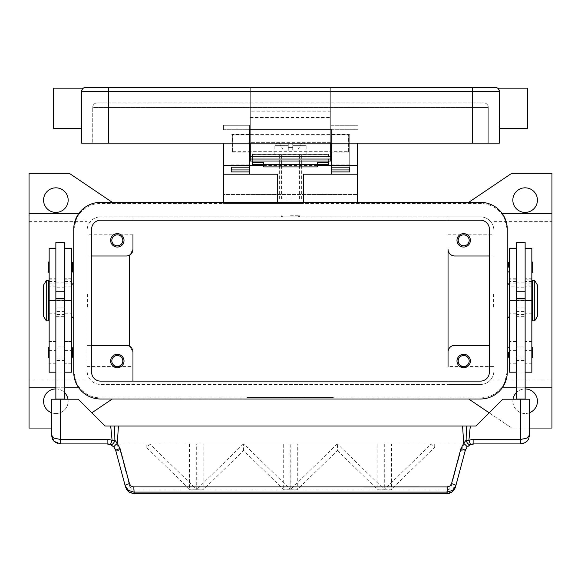 <?xml version="1.0" encoding="UTF-8"?>
<svg xmlns="http://www.w3.org/2000/svg" width="581" height="581" viewBox="0 0 581 581"><rect width="100%" height="100%" fill="white"/><g stroke="black" fill="none" stroke-linecap="round" stroke-linejoin="round"><path stroke-width="0.44" stroke-dasharray="2.9 2.18" d="M290.5 216.88L299.44 216.88L290.5 216.88M290.5 215.762L299.44 215.762L290.5 215.762M493.85 366.553L493.85 300.675L493.85 366.553L448.038 366.553L448.038 249.278A6.703 6.703 0 0 0 454.741 255.981L493.85 255.981L493.85 230.287A13.407 13.407 0 0 0 480.443 216.88L448.038 216.88L448.038 220.228L448.038 216.88L132.962 216.88L132.962 220.228L132.962 216.88L100.557 216.88L480.443 216.88A13.407 13.407 0 0 1 493.85 230.287L493.85 371.063A13.407 13.407 0 0 1 480.443 384.469L100.557 384.469A13.407 13.407 0 0 1 87.15 371.063L87.15 230.287A13.407 13.407 0 0 1 100.557 216.88A13.407 13.407 0 0 0 87.15 230.287L87.15 255.981L91.616 255.981M29.05 213.568L79.59 213.568A26.813 26.813 0 0 1 100.557 203.466L480.443 203.466A26.813 26.813 0 0 1 507.257 230.287L507.257 371.063A26.813 26.813 0 0 1 480.443 397.883L100.557 397.883A26.813 26.813 0 0 1 73.743 371.063L73.743 230.287A26.813 26.813 0 0 1 100.557 203.466L467.037 203.466L468.693 202.355M551.95 387.781L501.41 387.781A26.813 26.813 0 0 1 480.443 397.883L100.557 397.883A26.813 26.813 0 0 1 79.59 387.781L29.05 387.781M330.72 397.883L246.925 397.883L334.075 397.883L290.5 397.883L290.5 397.433L334.075 397.433L246.925 397.433L330.72 397.433L282.119 397.433L290.5 397.433L290.5 397.883L290.5 397.433L290.5 397.883L330.72 397.883L330.72 397.433M246.925 397.883L246.925 397.433M334.075 397.883L334.075 397.433M250.28 397.883L250.28 397.433M91.82 412.83L112.307 398.994M112.307 202.355L69.27 173.305L29.05 173.305L29.05 428.044L51.397 428.044M29.05 300.675L29.05 221.39L29.05 300.675M87.15 300.675L87.15 221.39L87.15 300.675M302.229 397.883L315.643 397.883L302.229 397.883L302.229 397.433L315.643 397.433L302.229 397.433L302.229 397.883M268.378 397.883L271.726 397.883L268.378 397.883L268.378 397.433L271.726 397.433L268.378 397.433L268.378 397.883M275.082 397.883L292.178 397.883L275.082 397.883L275.082 397.433L292.178 397.433L275.082 397.433L275.082 397.883M295.526 397.883L282.119 397.883L298.881 397.883L295.526 397.883L295.526 397.433L295.526 397.883M305.584 397.883L305.584 397.433L305.584 397.883M271.726 397.883L271.726 397.433L271.726 397.883M278.43 397.883L278.43 397.433L278.43 397.883M290.5 397.883L290.5 397.433L290.5 397.883M298.881 397.883L298.881 397.433L298.881 397.883M282.119 397.883L282.119 397.433L282.119 397.883M285.474 397.883L285.474 397.433L285.474 397.883M529.603 428.044L511.73 428.044L489.18 412.83M468.693 398.994L511.73 428.044L551.95 428.044L551.95 173.305L511.73 173.305L467.037 203.466L480.443 203.466A26.813 26.813 0 0 1 501.41 213.568L551.95 213.568M529.603 412.684A12.288 12.288 0 0 1 513.008 399.22M516.197 392.8A12.288 12.288 0 0 1 525.137 388.943M512.841 401.231A12.288 12.288 0 0 0 525.137 413.519A12.288 12.288 0 0 0 537.425 401.231A12.288 12.288 0 0 0 525.137 388.943A12.288 12.288 0 0 0 512.841 401.231M78.747 213.568L79.59 213.568C77.796 213.743 75.85 219.313 73.743 230.287L73.743 371.063C75.85 382.037 77.796 387.607 79.59 387.781L78.747 387.781M73.743 282.794L73.743 318.555L73.743 282.794M71.507 316.318L71.507 285.031L71.507 316.318M489.384 255.981L493.85 255.981L493.85 371.063A13.407 13.407 0 0 1 480.443 384.469L448.038 384.469L448.038 381.121L448.038 384.469L100.557 384.469A13.407 13.407 0 0 1 87.15 371.063L87.15 345.368L91.616 345.368M456.978 240.338A6.703 6.703 0 0 0 463.682 247.041A6.703 6.703 0 0 0 470.385 240.338A6.703 6.703 0 0 0 463.682 233.635A6.703 6.703 0 0 0 456.978 240.338M448.038 352.071A6.703 6.703 0 0 1 454.741 345.368L489.384 345.368M456.978 361.012A6.703 6.703 0 0 0 463.682 367.715A6.703 6.703 0 0 0 470.385 361.012A6.703 6.703 0 0 0 463.682 354.308A6.703 6.703 0 0 0 456.978 361.012M110.615 240.338A6.703 6.703 0 0 0 117.318 247.041A6.703 6.703 0 0 0 124.022 240.338A6.703 6.703 0 0 0 117.318 233.635A6.703 6.703 0 0 0 110.615 240.338M129.607 346.261L129.607 300.675L129.607 346.261A6.703 6.703 0 0 0 126.259 345.368L87.15 345.368L87.15 255.981L126.259 255.981A6.703 6.703 0 0 0 129.607 255.081L129.607 346.261A6.703 6.703 0 0 1 132.962 352.071L132.962 366.553L132.962 352.071L129.607 346.261L132.962 352.071M130.638 254.355L132.962 249.278L132.962 234.797L87.15 234.797M132.962 249.278L129.607 255.081L129.607 300.675L129.607 255.081A6.703 6.703 0 0 0 132.962 249.278M132.962 381.121L132.962 384.469L132.962 381.121M110.615 361.012A6.703 6.703 0 0 0 117.318 367.715A6.703 6.703 0 0 0 124.022 361.012A6.703 6.703 0 0 0 117.318 354.308A6.703 6.703 0 0 0 110.615 361.012M469.179 240.338A5.498 5.498 0 0 1 463.682 245.836A5.498 5.498 0 0 1 458.184 240.338A5.498 5.498 0 0 1 463.682 234.84A5.498 5.498 0 0 1 469.179 240.338M122.816 361.012A5.498 5.498 0 0 1 117.318 366.509A5.498 5.498 0 0 1 111.821 361.012A5.498 5.498 0 0 1 117.318 355.514A5.498 5.498 0 0 1 122.816 361.012M122.816 240.338A5.498 5.498 0 0 1 117.318 245.836A5.498 5.498 0 0 1 111.821 240.338A5.498 5.498 0 0 1 117.318 234.84A5.498 5.498 0 0 1 122.816 240.338M469.179 361.012A5.498 5.498 0 0 1 463.682 366.509A5.498 5.498 0 0 1 458.184 361.012A5.498 5.498 0 0 1 463.682 355.514A5.498 5.498 0 0 1 469.179 361.012M502.253 387.781L501.41 387.781C503.204 387.607 505.15 382.037 507.257 371.063L507.257 230.287C505.15 219.313 503.204 213.743 501.41 213.568L502.253 213.568M512.841 200.118A12.288 12.288 0 0 0 525.137 212.406A12.288 12.288 0 0 0 537.425 200.118A12.288 12.288 0 0 0 525.137 187.83A12.288 12.288 0 0 0 512.841 200.118M507.257 282.794L507.257 318.555L507.257 282.794M509.493 316.318L509.493 285.031L509.493 316.318M551.95 300.675L551.95 221.39L551.95 300.675M493.85 300.675L493.85 221.39L493.85 300.675M525.137 387.781L516.197 387.781M67.992 399.22A12.288 12.288 0 0 1 51.397 412.684M55.863 388.943A12.288 12.288 0 0 1 64.803 392.8M43.575 401.231A12.288 12.288 0 0 0 55.863 413.519A12.288 12.288 0 0 0 68.159 401.231A12.288 12.288 0 0 0 55.863 388.943A12.288 12.288 0 0 0 43.575 401.231M43.575 200.118A12.288 12.288 0 0 0 55.863 212.406A12.288 12.288 0 0 0 68.159 200.118A12.288 12.288 0 0 0 55.863 187.83A12.288 12.288 0 0 0 43.575 200.118M55.863 387.781L64.803 387.781M493.85 307.378L493.85 293.971M493.625 293.971L493.625 307.378M493.625 299.331L493.625 302.018M493.85 301.641L493.85 299.709M509.493 372.181L509.493 248.16M509.493 346.93L509.493 358.107L509.493 346.93M509.493 261.566L509.493 272.743L509.493 261.566M531.84 372.181L531.84 279.17L525.137 279.17L525.137 398.994L516.197 398.994L525.137 399.22L516.197 399.22L516.197 248.16L516.197 286.15L509.493 286.15M516.197 242.575L516.197 286.15M525.137 242.575L525.137 279.17M531.84 279.17L531.84 248.16M531.84 300.675L531.84 363.241L531.84 300.675L525.137 300.675L531.84 300.675M531.84 346.93L531.84 358.107L531.84 346.93M531.84 261.566L531.84 272.743L531.84 261.566M531.84 289.505L531.84 311.844L531.84 289.505M532.508 311.844L532.508 289.505L532.508 311.844M532.508 320.785L532.508 280.565M537.425 316.318L537.425 285.031M534.745 320.785L534.745 280.565M516.197 398.994L525.137 398.994M87.15 307.378L87.15 293.971M87.375 293.971L87.375 307.378M87.375 299.331L87.375 302.018M87.15 301.641L87.15 299.709M71.507 372.181L71.507 248.16M71.507 363.038L71.507 283.913L71.507 363.038L64.803 363.241L64.803 242.575M71.507 352.514L71.507 358.107L71.507 352.514M71.507 267.158L71.507 261.566L71.507 267.158M72.4 357.213L72.4 347.823M72.4 271.85L72.4 262.459M64.803 399.22L55.863 399.22L64.803 399.22L64.803 282.794L64.803 363.038M55.863 242.575L55.863 399.22M49.16 372.181L49.16 248.16M49.16 363.038L49.16 283.913L49.16 363.038L55.863 363.038M49.16 346.93L49.16 358.107L49.16 346.93M49.16 261.566L49.16 272.743L49.16 261.566M49.16 289.505L49.16 311.844L49.16 289.505M48.267 357.213L48.267 347.823M48.267 271.85L48.267 262.459M48.492 311.844L48.492 289.505L48.492 311.844M48.492 320.785L48.492 280.565M46.255 320.785L46.255 280.565M43.575 316.318L43.575 285.031M78.21 399.22L51.397 399.22L51.397 434.973A8.94 8.94 0 0 0 60.337 443.913L520.663 443.913A8.94 8.94 0 0 0 529.603 434.973L529.603 399.22L502.79 399.22L475.97 426.04L105.03 426.04L78.21 399.22M64.803 398.994L55.863 398.994M516.197 399.22L525.137 399.22M469.688 444.966L473.893 443.913L107.107 443.913L111.537 445.09L112.852 446.005M469.266 445.206L468.148 446.005M115.742 450.536A4.466 0.748 165 0 0 117.071 450.718A4.466 0.748 165 0 0 120.056 450.159L129.868 486.762A4.466 0.748 165 0 1 126.876 487.321A4.466 0.748 165 0 1 125.547 487.139L115.365 449.433M113.898 447.036L112.874 446.019M446.811 493.734L446.811 490.037L449.193 489.362L451.009 487.154L460.944 450.159A4.466 0.748 -165 0 0 463.928 450.718A4.466 0.748 -165 0 0 465.258 450.536L455.453 487.139A4.466 0.748 15 0 1 454.124 487.321A4.466 0.748 15 0 1 451.132 486.762M134.189 493.734L134.189 490.037L446.811 490.037M468.126 446.019L465.635 449.433M243.381 443.913L197.01 489.144L197.01 489.827L203.88 489.827L203.88 443.913L283.267 443.913L283.267 489.827L290.137 489.827L290.137 489.144L243.766 443.913M197.01 443.913L197.01 489.827L203.88 489.827L203.88 489.144L243.57 450.587L283.267 489.144L283.267 489.827L290.137 489.827L290.137 443.913M149.578 443.913L146.811 447.762L189.413 489.144L189.413 489.827L196.284 489.827L196.284 443.913M189.413 443.913L189.413 489.827L196.284 489.827L196.284 489.144L149.702 443.942M146.811 447.762L146.811 443.913M337.234 443.913L290.863 489.144L290.863 489.827L297.733 489.827L297.733 443.913L377.12 443.913L377.12 489.827L383.99 489.827L383.99 443.913M290.863 443.913L290.863 489.827L297.733 489.827L297.733 489.144L337.43 450.587L337.43 443.913M384.716 443.913L384.716 489.827L391.587 489.827L391.587 443.913M283.267 443.913L203.88 443.913M377.12 443.913L297.733 443.913M384.716 489.144L384.716 489.827L391.587 489.827L391.587 489.144L434.711 447.254L431.305 443.942L384.716 489.144L391.587 489.144M243.57 450.587L243.57 443.913M337.43 450.587L377.12 489.144L377.12 489.827L383.99 489.827L383.99 489.144L337.401 443.942M434.711 447.254L434.711 443.913M196.284 489.144L189.413 489.144M297.733 489.144L290.863 489.144M383.99 489.144L377.12 489.144M290.137 489.144L283.267 489.144M203.88 489.144L197.01 489.144M357.54 174.198L303.464 174.198L303.464 203.466L223.46 203.466L277.536 203.466L277.536 174.198L223.46 174.198M303.464 202.355L303.464 203.466L277.536 203.466L277.536 202.355M357.54 202.355L357.54 143.137M223.46 202.355L223.46 194.533L357.54 194.533L223.46 194.533L223.46 143.137M249.605 143.137L249.605 167.139L249.605 125.256L223.46 125.256L223.46 129.73L223.46 125.256L249.605 125.256L249.605 156.543L331.395 156.543L331.395 174.198M317.313 165.483L263.687 165.483M249.605 174.198L249.605 156.543M331.395 156.543L331.395 143.137M331.395 125.256L357.54 125.256L331.395 125.256M330.72 143.137L330.72 87.266L330.72 156.543L250.28 156.543L250.28 87.266L250.28 143.137L250.28 134.61L232.4 134.61L232.4 134.196L232.4 152.069L232.4 151.663L250.28 151.663L250.28 134.196L250.28 134.61L330.72 134.61L330.72 152.069L330.72 151.663L348.6 151.663L348.6 134.196L348.6 134.61L330.72 134.61L330.72 134.196L330.72 151.663L250.28 151.663L250.28 143.137M252.51 164.481L252.51 156.543L328.49 156.543L328.49 164.481M231.282 171.911L231.282 169.95M349.718 164.91L349.718 134.196L349.718 167.139L349.718 164.91L331.395 164.91M331.395 134.196L349.718 134.196L331.395 134.196M231.282 134.196L249.605 134.196L231.282 134.196M349.718 169.95L349.718 171.911M252.51 161.01L252.51 154.306L252.51 156.543L328.49 156.543L328.49 154.306L252.51 154.306L328.49 154.306L328.49 161.01M317.313 162.259L317.313 166.929M263.687 166.929L263.687 162.259M290.5 154.306L274.857 154.306L290.5 154.306M290.5 147.603L292.737 147.603L292.737 145.366L292.737 147.603L288.263 147.603L292.737 147.603L292.737 150.958L292.737 143.137L301.721 143.137L297.203 150.958L301.721 143.137L292.737 143.137L292.737 150.958L297.203 150.958L292.737 150.958L292.737 147.603L288.263 147.603L288.263 150.958L288.263 145.366L288.263 147.603L290.5 147.603M292.737 145.366L292.737 143.137L292.737 145.366L306.143 145.366L292.737 145.366M292.737 150.958L288.263 150.958L288.263 143.137L288.263 150.958L283.797 150.958L292.737 150.958M288.263 143.137L288.263 145.366L288.263 143.137L277.093 143.137L288.263 143.137M279.279 143.137L283.797 150.958L279.279 143.137M292.737 143.137L303.907 143.137L292.737 143.137M250.28 161.01L250.28 156.543L330.72 156.543L330.72 161.01L250.28 161.01M250.28 151.663L250.28 152.069L250.28 151.663M97.209 102.91A4.466 4.466 0 0 0 94.042 104.217A4.466 4.466 0 0 1 97.209 102.91A4.466 4.466 0 0 0 92.735 107.383L108.378 107.383L108.378 102.91L97.209 102.91L472.622 102.91L108.378 102.91L108.378 107.383L488.265 107.383L488.265 143.137L488.265 107.383L472.622 107.383L472.622 143.137L472.622 91.74L499.435 91.74A4.466 4.466 0 0 0 498.128 88.581A4.466 4.466 0 0 1 499.435 91.74L499.435 108.277L499.435 91.74L498.128 88.581L499.435 91.74L499.435 143.137L81.565 143.137L81.565 91.74L81.565 108.277L81.565 91.74L82.872 88.581A4.466 4.466 0 0 0 81.565 91.74L82.872 88.581A4.466 4.466 0 0 1 86.032 87.266L494.968 87.266M53.634 88.159L53.634 128.386M81.565 108.277L81.565 128.386L81.565 108.277M527.366 88.159L527.366 128.386M499.435 108.277L499.435 128.386L499.435 108.277M330.72 142.686L250.28 142.686L330.72 142.686M249.162 143.137L249.162 129.73L331.838 129.73L331.838 143.137M472.622 102.91L483.791 102.91L472.622 102.91L472.622 104.217L472.622 102.91M486.958 104.217A4.466 4.466 0 0 1 488.265 107.383A4.466 4.466 0 0 0 483.791 102.91A4.466 4.466 0 0 1 486.958 104.217A4.466 4.466 0 0 0 483.791 102.91M94.042 104.217A4.466 4.466 0 0 0 92.735 107.383L92.735 143.137L92.735 107.383A4.466 4.466 0 0 1 94.042 104.217M348.6 151.663L348.6 134.61M232.4 151.663L232.4 134.61M100.557 220.228A8.94 8.94 0 0 0 91.616 229.168L91.616 372.181A8.94 8.94 0 0 0 100.557 381.121L480.443 381.121A8.94 8.94 0 0 0 489.384 372.181L489.384 229.168A8.94 8.94 0 0 0 480.443 220.228L100.557 220.228M100.557 202.355A26.813 26.813 0 0 0 73.743 229.168L73.743 372.181A26.813 26.813 0 0 0 100.557 398.994L480.443 398.994A26.813 26.813 0 0 0 507.257 372.181L507.257 229.168A26.813 26.813 0 0 0 480.443 202.355L100.557 202.355M290.5 199L279.33 199L290.5 199M64.803 358.107L64.803 346.93L55.863 346.93L55.863 358.107L64.803 358.107L64.803 346.93M64.803 348.048L55.863 348.048L55.863 356.988L64.803 356.988L64.803 348.048L64.803 356.988M55.863 356.988L55.863 348.048M55.863 358.107L55.863 346.93M516.197 358.107L516.197 346.93L525.137 346.93L525.137 358.107L516.197 358.107L516.197 346.93M516.197 348.048L525.137 348.048L525.137 356.988L516.197 356.988L516.197 348.048L516.197 356.988M525.137 358.107L525.137 346.93M525.137 356.988L525.137 348.048M304.742 397.883L304.742 397.433L304.742 397.883M314.8 397.883L314.8 397.433L314.8 397.883M313.123 397.883L313.123 397.433L313.123 397.883M313.965 397.883L313.965 397.433L313.965 397.883M275.917 397.883L275.917 397.433M289.665 397.883L289.665 397.433M291.335 397.883L291.335 397.433M295.845 397.883L295.845 397.433M285.155 397.883L285.155 397.433M516.197 300.675L525.137 300.675M516.197 281.487L509.493 281.487M516.197 279.17L509.493 279.17M516.197 363.038L509.493 363.038M516.197 350.408L509.493 350.408M516.197 341.505L509.493 341.505M516.197 313.813L509.493 313.813M531.84 281.487L525.137 281.487M531.84 363.038L525.137 363.038M531.84 350.408L525.137 350.408M531.84 341.505L525.137 341.505M531.84 313.813L525.137 313.813M516.197 307.051L525.137 307.051M516.197 287.806L525.137 287.806M516.197 314.437L525.137 314.437M516.197 316.166L525.137 316.166M516.197 311.59L525.137 311.59M516.197 360.489L525.137 360.489M516.197 372.087L525.137 372.087M64.803 313.813L71.507 313.813M64.803 300.675L55.863 300.675M64.803 281.487L71.507 281.487M64.803 279.17L71.507 279.17M64.803 350.408L71.507 350.408M64.803 341.505L71.507 341.505M49.16 313.813L55.863 313.813M49.16 281.487L55.863 281.487M49.16 279.17L55.863 279.17M49.16 350.408L55.863 350.408M49.16 341.505L55.863 341.505M64.803 311.59L55.863 311.59M64.803 316.166L55.863 316.166M64.803 314.437L55.863 314.437M64.803 287.806L55.863 287.806M64.803 307.051L55.863 307.051M64.803 372.087L55.863 372.087M64.803 360.489L55.863 360.489M116.345 443.913L120.056 450.159M129.868 486.762L131.459 489.122L134.189 490.037M460.944 450.159L464.655 443.913M223.46 129.73L249.605 129.73L223.46 129.73M331.395 129.73L357.54 129.73L331.395 129.73M231.282 164.91L249.605 164.91M252.51 156.667L328.49 156.667M288.263 145.366L274.857 145.366L288.263 145.366M252.51 154.444L328.49 154.444M108.378 87.266L108.378 91.74L81.565 91.74M330.72 91.74L472.622 91.74L472.622 87.266M250.28 91.74L108.378 91.74L108.378 143.137L108.378 107.383L92.735 107.383M472.622 143.137L472.622 104.217L472.622 107.383L108.378 107.383L108.378 143.137M330.72 111.174L250.28 111.174M250.28 117.551L330.72 117.551M298.322 216.88L299.44 215.762L299.44 216.88M281.56 216.88L281.56 215.762L282.678 216.88M29.05 379.959L87.15 379.959M315.643 397.883L315.643 397.433M292.178 397.883L292.178 397.433M87.15 366.553L132.962 366.553M493.85 379.959L551.95 379.959M493.85 221.39L551.95 221.39M448.038 234.797L493.85 234.797M29.05 221.39L87.15 221.39M516.197 278.749L509.493 278.749M516.197 363.241L509.493 363.241M516.197 341.345L509.493 341.345M516.197 341.722L509.493 341.722M516.197 283.913L509.493 283.913M531.84 286.15L525.137 286.15M531.84 278.749L525.137 278.749M531.84 363.241L525.137 363.241M531.84 341.345L525.137 341.345M531.84 341.722L525.137 341.722M531.84 283.913L525.137 283.913M516.197 282.794L525.137 282.794M516.197 316.318L525.137 316.318M64.803 283.913L71.507 283.913M71.507 286.15L64.803 286.15M71.507 278.749L64.803 278.749M71.507 363.241L64.803 363.241M71.507 341.345L64.803 341.345M71.507 341.722L64.803 341.722M49.16 283.913L55.863 283.913M55.863 286.15L49.16 286.15M49.16 278.749L55.863 278.749M55.863 363.241L49.16 363.241M55.863 341.345L49.16 341.345M55.863 341.722L49.16 341.722M55.863 316.318L64.803 316.318M55.863 282.794L64.803 282.794M125.554 487.139L126.578 489.507M306.143 154.306L306.143 145.366C306.536 144.713 305.788 143.965 303.907 143.137M274.857 154.306L274.857 145.366C274.464 144.713 275.212 143.965 277.093 143.137M232.4 134.196L250.28 134.196M330.72 134.196L348.6 134.196M331.395 152.069L348.6 152.069M232.4 152.069L249.605 152.069M279.33 199L279.33 154.306M299.44 199L299.44 154.306M281.56 199L281.56 154.306M301.67 199L301.67 154.306"/><path stroke-width="0.87" d="M112.307 398.994L91.82 412.83M51.397 428.044L29.05 428.044L29.05 387.781L55.863 387.781M112.307 202.355L69.27 173.305L29.05 173.305L29.05 387.781M489.18 412.83L468.693 398.994M468.693 202.355L511.73 173.305L551.95 173.305L551.95 428.044L529.603 428.044M525.137 388.943A12.288 12.288 0 0 1 529.603 412.684M513.008 399.22A12.288 12.288 0 0 1 516.197 392.8M73.743 282.794L71.507 285.031M71.507 316.318L73.743 318.555M489.384 345.368L454.741 345.368A6.703 6.703 0 0 0 448.038 352.071L448.038 249.278A6.703 6.703 0 0 0 454.741 255.981L489.384 255.981M470.385 240.338A6.703 6.703 0 0 1 463.682 247.041A6.703 6.703 0 0 1 456.978 240.338A6.703 6.703 0 0 1 463.682 233.635A6.703 6.703 0 0 1 470.385 240.338M448.038 352.071L448.038 366.553M470.385 361.012A6.703 6.703 0 0 1 463.682 367.715A6.703 6.703 0 0 1 456.978 361.012A6.703 6.703 0 0 1 463.682 354.308A6.703 6.703 0 0 1 470.385 361.012M91.616 255.981L126.259 255.981A6.703 6.703 0 0 0 132.962 249.278L132.962 234.797M124.022 240.338A6.703 6.703 0 0 1 117.318 247.041A6.703 6.703 0 0 1 110.615 240.338A6.703 6.703 0 0 1 117.318 233.635A6.703 6.703 0 0 1 124.022 240.338M132.962 352.071L132.962 381.121L132.962 352.071A6.703 6.703 0 0 0 126.259 345.368L91.616 345.368M124.022 361.012A6.703 6.703 0 0 1 117.318 367.715A6.703 6.703 0 0 1 110.615 361.012A6.703 6.703 0 0 1 117.318 354.308A6.703 6.703 0 0 1 124.022 361.012M469.179 240.338A5.498 5.498 0 0 0 463.682 234.84A5.498 5.498 0 0 0 458.184 240.338A5.498 5.498 0 0 0 463.682 245.836A5.498 5.498 0 0 0 469.179 240.338M122.816 361.012A5.498 5.498 0 0 0 117.318 355.514A5.498 5.498 0 0 0 111.821 361.012A5.498 5.498 0 0 0 117.318 366.509A5.498 5.498 0 0 0 122.816 361.012M122.816 240.338A5.498 5.498 0 0 0 117.318 234.84A5.498 5.498 0 0 0 111.821 240.338A5.498 5.498 0 0 0 117.318 245.836A5.498 5.498 0 0 0 122.816 240.338M469.179 361.012A5.498 5.498 0 0 0 463.682 355.514A5.498 5.498 0 0 0 458.184 361.012A5.498 5.498 0 0 0 463.682 366.509A5.498 5.498 0 0 0 469.179 361.012M130.638 254.355L129.607 255.081L129.607 346.261M537.425 200.118A12.288 12.288 0 0 1 525.137 212.406A12.288 12.288 0 0 1 512.841 200.118A12.288 12.288 0 0 1 525.137 187.83A12.288 12.288 0 0 1 537.425 200.118M507.257 282.794L509.493 285.031M509.493 316.318L507.257 318.555M551.95 387.781L525.137 387.781M516.197 387.781L502.253 387.781M551.95 213.568L502.253 213.568M51.397 412.684A12.288 12.288 0 0 1 55.863 388.943M64.803 392.8A12.288 12.288 0 0 1 67.992 399.22M68.159 200.118A12.288 12.288 0 0 1 55.863 212.406A12.288 12.288 0 0 1 43.575 200.118A12.288 12.288 0 0 1 55.863 187.83A12.288 12.288 0 0 1 68.159 200.118M64.803 387.781L78.747 387.781M29.05 213.568L78.747 213.568M516.197 248.16L509.493 248.16L509.493 372.181L516.197 372.181M508.6 352.514L508.6 357.213L508.6 352.514M508.6 267.158L508.6 262.459L508.6 267.158M516.197 300.675L516.197 398.994L525.137 398.994L525.137 242.575L516.197 242.575L516.197 300.675L509.493 300.675M525.137 291.735L516.197 291.735M525.137 248.16L531.84 248.16L531.84 372.181L525.137 372.181M532.733 347.823L532.733 352.514L532.733 347.823L531.84 346.93M532.733 262.459L532.733 267.158L532.733 262.459L531.84 261.566M531.84 289.505L532.508 289.505M532.508 311.844L531.84 311.844M534.745 280.565L532.508 280.565L532.508 320.785L534.745 320.785L534.745 280.565L537.425 285.031L537.425 316.318L534.745 320.785M532.733 267.158L532.733 271.85L532.733 267.158M532.733 352.514L532.733 357.213L532.733 352.514M516.197 298.438L525.137 298.438M516.197 300.159L525.137 300.159M64.803 248.16L71.507 248.16L71.507 372.181L64.803 372.181M71.507 346.93L72.4 347.823L72.4 357.213L71.507 358.107M71.507 261.566L72.4 262.459L72.4 271.85L71.507 272.743M55.863 248.16L49.16 248.16L49.16 300.675L55.863 300.675L55.863 242.575L64.803 242.575L64.803 399.22M55.863 291.735L64.803 291.735M49.16 300.675L49.16 372.181L55.863 372.181M49.16 346.93L48.267 347.823L48.267 357.213L49.16 358.107M49.16 261.566L48.267 262.459L48.267 271.85L49.16 272.743M49.16 289.505L48.492 289.505M48.492 311.844L49.16 311.844M46.255 280.565L48.492 280.565L48.492 320.785L46.255 320.785L43.575 316.318L43.575 285.031L46.255 280.565L46.255 320.785M55.863 300.675L55.863 398.994L64.803 398.994M115.365 449.433L113.898 447.036L115.742 450.536L125.133 485.585L128.321 490.306L133.775 492.114L447.225 492.114L447.225 486.936L133.354 486.914L131.045 486.021L129.578 484.046L120.056 448.605L117.289 443.354L114.885 440.129L112.104 440.413A13.407 13.407 0 0 0 107.107 439.447L60.337 439.447L60.337 399.22L51.397 399.22L51.397 434.973L54.011 441.299L60.337 443.913L107.107 443.913A8.94 8.94 0 0 1 110.441 444.559L112.104 440.413L110.695 426.04L462.563 426.04L463.711 443.354L466.115 440.129L468.896 440.413L470.559 444.559A4.466 2.585 -111.9 0 1 466.18 440.413A4.466 2.585 -111.9 0 1 466.115 440.129L466.412 426.04L462.563 426.04M60.337 399.22L78.21 399.22L105.03 426.04L110.695 426.04M60.337 443.913L60.337 439.447L54.011 438.132L51.397 434.973L52.748 439.708M64.803 300.159L55.863 300.159M64.803 298.438L55.863 298.438M455.453 487.139L452.265 491.853L446.811 493.734C450.9 493.523 453.783 491.33 455.453 487.139L465.258 450.536L467.102 447.036L470.559 444.559A8.94 8.94 0 0 1 473.893 443.913L520.663 443.913L525.347 442.591L526.989 441.299L528.608 439.069L529.603 434.973L529.603 399.22L502.79 399.22L475.97 426.04L466.412 426.04M528.608 439.069L529.603 434.973L526.989 438.132L520.663 439.447L473.893 439.447A13.407 13.407 0 0 0 468.896 440.413L470.305 426.04M118.437 426.04L117.289 443.354A4.466 0.596 139.4 0 0 113.898 447.036L110.441 444.559A4.466 2.585 111.9 0 0 114.82 440.413A4.466 2.585 111.9 0 0 114.885 440.129L114.588 426.04M129.447 483.653A4.466 0.748 165 0 0 126.324 484.707A4.466 0.748 165 0 0 125.133 485.585L125.547 487.139L128.735 491.853L134.189 493.734L446.811 493.734M120.056 448.605A4.466 0.748 165 0 0 116.934 449.658A4.466 0.748 165 0 0 115.742 450.536M133.775 486.936L134.189 493.661L446.811 493.661L447.225 492.114L452.679 490.306L455.867 485.585A4.466 0.748 -165 0 0 454.676 484.707A4.466 0.748 -165 0 0 451.553 483.653L449.955 486.021L447.225 486.936M465.635 449.433L465.258 450.536A4.466 0.748 -165 0 0 464.066 449.658A4.466 0.748 -165 0 0 460.944 448.605L451.553 483.653M467.102 447.036A4.466 0.596 -139.4 0 0 463.711 443.354L460.944 448.605M303.464 202.355L303.464 174.198L357.54 174.198L357.54 202.355M357.54 174.198L357.54 143.137M223.46 202.355L223.46 174.198L277.536 174.198L277.536 202.355M331.395 165.483L317.313 165.483M263.687 165.483L249.605 165.483M223.46 143.137L223.46 174.198M223.46 165.258L249.605 165.258L249.605 143.137M249.605 174.198L249.605 171.911L231.282 171.911L231.282 167.132L249.605 167.132L249.605 165.258M331.395 143.137L331.395 165.258L357.54 165.258M331.395 156.543L330.72 156.543M250.28 156.543L249.605 156.543M331.395 165.258L331.395 167.139L349.718 167.132L349.718 171.911L331.395 171.911L331.395 174.198M331.395 171.911L331.395 167.139L349.718 167.139L349.718 169.95L331.395 169.95M249.605 169.95L231.282 169.95L231.282 167.139L249.605 167.132L249.605 171.911M252.51 161.01L252.51 162.259L263.687 162.259L263.687 166.929L317.313 166.929L317.313 162.259L328.49 162.259L328.49 161.01M252.51 162.259L252.51 164.481L263.687 164.481M317.313 164.481L328.49 164.481L328.49 162.259M263.687 164.706L317.313 164.706M250.28 143.137L250.28 161.01L330.72 161.01L330.72 143.137M82.872 88.581L82.872 88.581A4.466 4.466 0 0 0 81.565 91.74L472.622 91.74L472.622 87.266L86.032 87.266A4.466 4.466 0 0 0 82.872 88.581A4.466 4.466 0 0 1 86.032 87.266M81.565 128.386L53.634 128.386L53.634 88.159L83.352 88.159M472.622 143.137L472.622 91.74L499.435 91.74L499.435 143.137L331.838 143.137L331.838 129.73L249.162 129.73L249.162 143.137L81.565 143.137L81.565 91.74M499.435 91.74A4.466 4.466 0 0 0 494.968 87.266L472.622 87.266M498.128 88.581L498.128 88.581A4.466 4.466 0 0 0 494.968 87.266A4.466 4.466 0 0 1 498.128 88.581M499.435 128.386L527.366 128.386L527.366 88.159L497.648 88.159M249.162 143.137L331.838 143.137M91.616 229.168A8.94 8.94 0 0 1 100.557 220.228L480.443 220.228A8.94 8.94 0 0 1 489.384 229.168L489.384 372.181A8.94 8.94 0 0 1 480.443 381.121L100.557 381.121A8.94 8.94 0 0 1 91.616 372.181L91.616 229.168M73.743 229.168A26.813 26.813 0 0 1 100.557 202.355L480.443 202.355A26.813 26.813 0 0 1 507.257 229.168L507.257 372.181A26.813 26.813 0 0 1 480.443 398.994L100.557 398.994A26.813 26.813 0 0 1 73.743 372.181L73.743 229.168M516.197 248.356L509.493 248.356M531.84 300.675L525.137 300.675M531.84 248.356L525.137 248.356M64.803 248.356L71.507 248.356M64.803 300.675L71.507 300.675M49.16 248.356L55.863 248.356M520.663 399.22L520.663 443.913M470.559 444.559A8.94 8.94 0 0 1 473.893 443.913L473.893 439.447M107.107 439.447L107.107 443.913A8.94 8.94 0 0 1 110.441 444.559M108.378 87.266L108.378 143.137M330.72 159.049L250.28 159.049M509.493 346.93L508.6 347.823M509.493 261.566L508.6 262.459M509.493 272.743L508.6 271.85M531.84 272.743L532.733 271.85M509.493 358.107L508.6 357.213M531.84 358.107L532.733 357.213M107.107 443.92L111.537 445.09M126.578 489.507L129.686 492.521L134.189 493.727M473.893 443.92L469.463 445.09M525.347 442.591L528.332 439.57M53.096 440.224L55.965 442.773M330.72 152.069L331.395 152.069M249.605 152.069L250.28 152.069"/></g></svg>
